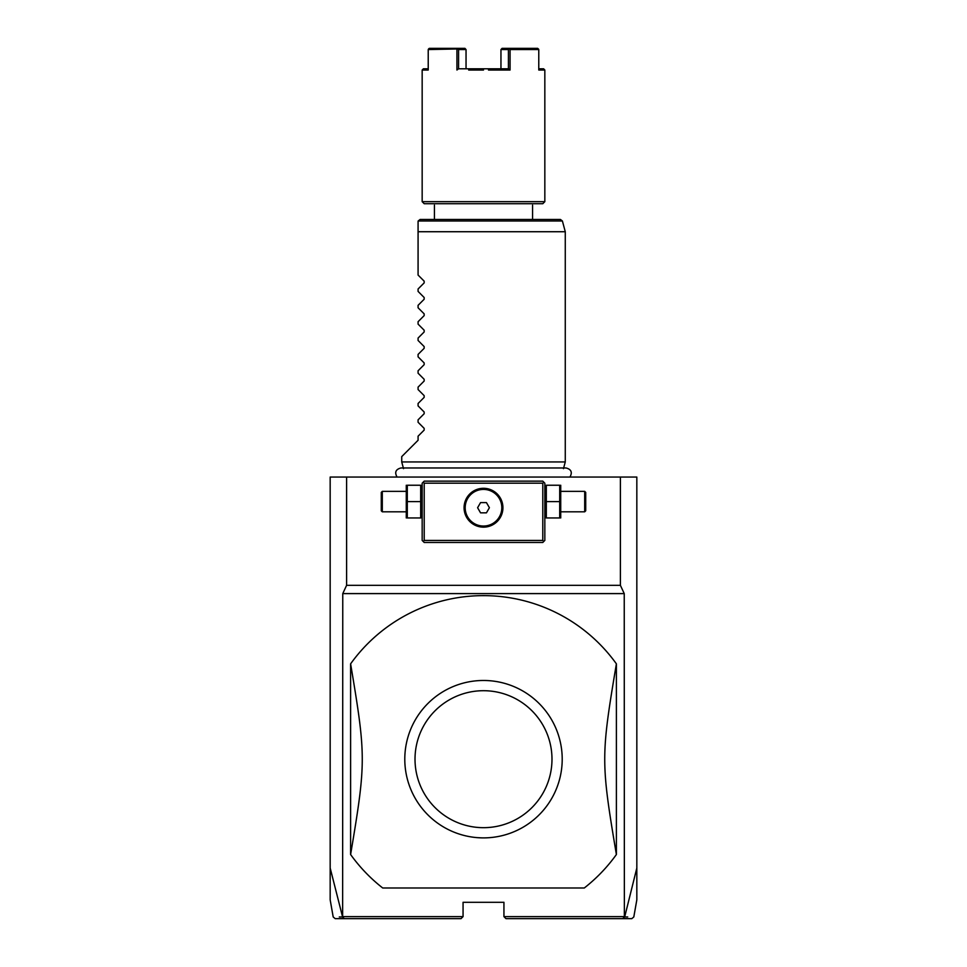 <?xml version="1.0" encoding="UTF-8"?>
<svg xmlns="http://www.w3.org/2000/svg" width="967" height="967" viewBox="0 0 967 967"><rect width="100%" height="100%" fill="white"/><g stroke="black" fill="none" stroke-linecap="round" stroke-linejoin="round"><path stroke-width="1.45" d="M505.983 918.65L503.94 916.607L503.94 902.296L463.06 902.296L463.06 916.607L461.017 918.65L335.211 918.65L333.192 916.958L330.17 899.818L330.17 477.057L636.83 477.057L636.83 868.015L624.67 916.958L622.688 918.65L505.983 918.65L631.789 918.65L633.808 916.958L636.83 899.818L636.83 868.015M620.391 477.057L620.391 585.325L624.235 593.593L342.765 593.593L342.632 917.127L344.312 918.65M624.368 917.127L624.235 593.593M620.391 585.325L346.609 585.325L346.609 477.057M330.17 868.015L342.632 917.127M346.609 585.325L342.765 593.593M627.704 916.958L624.67 916.958M625.806 918.65L622.688 918.65M341.194 918.65L461.017 918.65M342.33 916.958L339.296 916.958M463.06 916.607L342.765 916.607M624.235 916.607L503.94 916.607M584.298 887.984L382.702 887.984L584.298 887.984A163.556 163.556 0 0 0 616.39 854.526L616.39 663.846A163.556 163.556 0 0 0 350.61 663.846C366.142 756.484 366.142 761.887 350.61 854.526A163.556 163.556 0 0 0 382.702 887.984M350.61 854.526L350.61 663.846M616.39 854.526C600.858 761.887 600.858 756.484 616.39 663.846M476.683 837.603L481.675 837.869A78.714 78.714 0 0 1 404.798 758.273A78.714 78.714 0 0 1 483.5 680.478A78.714 78.714 0 0 1 562.202 760.098A78.714 78.714 0 0 1 481.675 837.869L483.5 837.893M483.5 690.704A68.488 68.488 0 0 0 415.012 759.192A68.488 68.488 0 0 0 483.5 827.679A68.488 68.488 0 0 0 551.988 759.192A68.488 68.488 0 0 0 483.5 690.704M543.805 482.17L542.789 481.143L424.211 481.143L422.168 483.198L422.168 540.432L424.211 542.475L542.789 542.475L544.832 540.432L544.832 483.198L543.805 482.17L542.789 483.198L424.211 483.198L423.195 482.17M424.211 483.198L424.211 540.432L542.789 540.432L543.805 541.46M542.789 540.432L542.789 483.198M486.51 488.54L483.5 488.299A19.425 19.425 0 0 1 502.925 507.723A19.425 19.425 0 0 1 483.5 527.148A19.425 19.425 0 0 1 464.075 507.723A19.425 19.425 0 0 1 483.5 488.299L480.49 488.54M424.211 540.432L423.195 541.46M479.487 488.722L477.493 489.254M476.513 489.604L473.649 490.994M472.718 491.574L470.965 492.892M470.131 493.629L468.608 495.261M467.279 497.038L466.191 498.924M465.731 499.891L464.994 501.849M464.281 504.919L464.172 505.765M464.1 506.744L464.1 508.702M464.172 509.682L464.281 510.552M464.994 513.61L465.731 515.556M466.191 516.523L467.279 518.409M467.919 519.315L468.379 519.92M468.608 520.186L470.131 521.817M470.965 522.555L472.718 523.884M473.649 524.465L476.513 525.855M477.493 526.193L479.487 526.725M480.49 526.918L486.51 526.918M487.513 526.725L489.507 526.193M490.487 525.855L493.351 524.465M494.282 523.884L496.035 522.555M496.869 521.817L498.392 520.186M498.621 519.92L499.081 519.315M499.721 518.409L500.809 516.523M501.269 515.556L502.006 513.61M502.719 510.54L502.828 509.682M502.9 508.702L502.9 506.744M502.828 505.765L502.719 504.907M502.006 501.849L501.269 499.891M500.809 498.924L499.721 497.038M499.081 496.131L498.621 495.527M498.392 495.261L496.869 493.629M496.035 492.892L494.282 491.574M493.351 490.994L490.487 489.604M489.507 489.254L487.513 488.722M483.5 526.048A18.313 18.313 0 0 0 501.813 507.723A18.313 18.313 0 0 0 483.5 489.411A18.313 18.313 0 0 1 501.813 507.723A18.313 18.313 0 0 1 483.5 526.048A18.313 18.313 0 0 1 465.187 507.723A18.313 18.313 0 0 1 483.5 489.411A18.313 18.313 0 0 0 465.187 507.723A18.313 18.313 0 0 0 483.5 526.048M477.601 507.723L480.551 512.836L486.449 512.836L489.399 507.723L486.449 502.61L480.551 502.61L477.601 507.723M407.3 501.595L407.3 517.949L420.681 517.949L420.681 485.241L407.3 485.241L407.3 501.595L420.681 501.595M406.273 485.241L406.273 517.949M382.303 511.809L382.303 491.369L381.276 492.396L381.276 510.794L382.303 511.809L405.814 511.809M546.319 501.595L546.319 517.949L559.7 517.949L559.7 501.595L546.319 501.595L546.319 485.241L559.7 485.241L559.7 501.595M560.727 485.241L560.727 517.949M561.186 491.369L584.697 491.369L584.697 511.809L561.186 511.809M584.697 511.809L585.724 510.794L585.724 492.396L584.697 491.369M403.529 468.657L401.728 461.936L565.272 461.936L563.471 468.657M401.728 461.936L401.728 456.617L418.082 440.263L418.082 436.177L424.162 430.085L424.162 428.357L418.082 422.265L418.082 419.823L424.162 413.731L424.162 412.002L418.082 405.91L418.082 403.469L424.162 397.377L424.162 395.648L418.082 389.556L418.082 387.114L424.162 381.022L424.162 379.294L418.082 373.202L418.082 370.76L424.162 364.668L424.162 362.927L418.082 356.847L418.082 354.405L424.162 348.313L424.162 346.573L418.082 340.493L418.082 338.051L424.162 331.959L424.162 330.218L418.082 324.138L418.082 321.697L424.162 315.605L424.162 313.864L418.082 307.784L418.082 305.33L424.162 299.25L424.162 297.51L418.082 291.418L418.082 288.976L424.162 282.896L424.162 281.155L418.082 275.063L418.082 221.516L418.082 231.729L565.272 231.729L565.272 461.936M418.155 220.984L420.125 219.461L560.425 219.461L562.395 220.984L418.155 220.984M434.437 219.461L434.437 205.161M532.563 219.461L532.563 205.161M496.083 70.023L510.068 70.023L510.068 49.571L538.776 49.571L538.776 70.023L544.832 70.023L544.832 201.68L542.789 203.723L424.211 203.723L422.168 201.68L422.168 70.023L423.389 68.79L428.224 68.79M544.832 201.68L422.168 201.68M422.168 70.023L428.224 70.023L428.224 49.571L457.754 48.954L458.576 49.571L458.576 68.79L508.424 68.79L510.068 70.023L488.492 70.023M483.5 70.023L468.657 70.023M458.576 68.79L456.932 70.023L456.932 49.571M476.03 70.023L478.508 70.023M537.676 48.35L509.536 48.35L510.068 49.571M544.832 70.023L543.611 68.79L538.776 68.79M538.776 49.571L538.474 48.954M509.536 48.35L502.078 48.35L500.954 49.571L500.954 68.79L508.424 68.79L508.424 49.571L509.246 48.954M500.954 49.571L508.424 49.571M466.046 68.79L466.046 49.571L464.922 48.35L429.324 48.35L428.224 49.571M458.576 49.571L466.046 49.571M457.754 48.954L457.464 48.35M428.526 48.954L429.324 48.35M422.168 516.801L421.709 517.949M422.168 486.389L421.709 485.241M405.814 491.369L382.303 491.369M544.832 516.801L545.291 517.949M544.832 486.389L545.291 485.241M569.926 477.057C572.573 472.367 571.292 469.333 566.07 467.98L400.93 467.98C395.708 469.333 394.427 472.367 397.074 477.057M562.395 220.984L565.272 231.729"/></g></svg>
